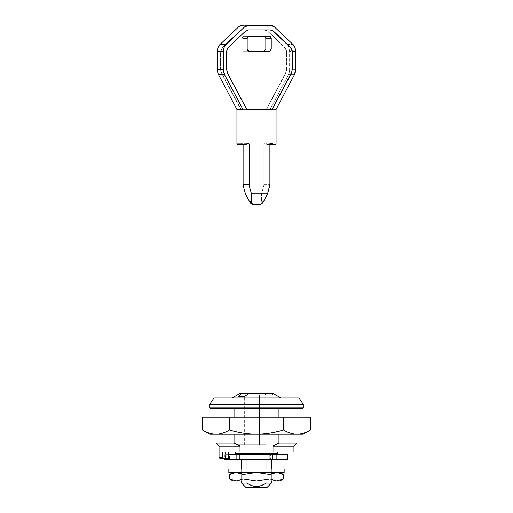 <?xml version="1.0" encoding="UTF-8"?>
<svg xmlns="http://www.w3.org/2000/svg" width="513" height="513" viewBox="0 0 513 513"><rect width="100%" height="100%" fill="white"/><g stroke="black" fill="none" stroke-linecap="round" stroke-linejoin="round"><path stroke-width="0.38" stroke-dasharray="2.56 1.92" d="M276.058 459.693L276.058 454.589L276.68 454.589L276.68 459.693L276.058 459.693L276.68 459.693L276.68 454.589L276.058 454.589L276.058 459.693L276.058 454.589L258.007 454.589L258.007 459.693L276.058 459.693L254.993 459.693L254.993 454.589L258.007 454.589L258.007 459.693L258.007 454.589L236.942 454.589L236.942 459.693L254.993 459.693L254.993 454.589L254.993 459.693L236.942 459.693L236.942 454.589L236.942 459.693L236.942 454.589L254.993 454.589L254.993 459.693L258.007 459.693L258.007 454.589L276.058 454.589L276.058 459.693L236.32 459.693L276.68 459.693L276.68 454.589L236.32 454.589L276.058 454.589L276.058 459.693L241.61 459.693L247.022 459.693L247.022 483.099C250.421 485.362 253.576 486.491 256.481 486.497C259.398 486.504 262.566 485.369 265.978 483.099L271.39 483.099L265.978 483.099L265.978 459.693L271.39 459.693L258.007 459.693L258.007 454.589L276.68 454.589L256.5 454.589L276.815 454.589L236.185 454.589L276.815 454.589L256.5 454.589L276.058 454.589L276.058 459.693L276.058 454.589L258.007 454.589L258.007 459.693L236.942 459.693L245.971 459.693L236.942 459.693L236.942 454.589L256.5 454.589L236.32 454.589L254.993 454.589L254.993 459.693L254.993 454.589L236.942 454.589L236.942 459.693L236.32 459.693L236.942 459.693L236.942 454.589L236.32 454.589L236.942 454.589L236.942 459.693L276.68 459.693L276.058 459.693L276.058 454.589L276.68 454.589L276.68 459.693L276.058 459.693M226.778 454.589L229.51 454.589L229.51 459.693L226.778 459.693M228.349 454.589L224.784 454.589L225.278 454.589L225.278 458.417L225.278 454.589L229.51 454.589L229.51 459.693L227.169 459.693M224.874 454.589L224.874 459.693L224.874 454.589L239.693 454.589L239.693 459.693L224.874 459.693L270.422 459.693L270.422 454.589L239.693 454.589L239.693 459.693L270.422 459.693L270.422 454.589L287.556 454.589L287.556 459.693L270.422 459.693L287.556 459.693L287.556 454.589L224.874 454.589M263.676 185.924L261.598 193.709L245.387 193.709L261.598 193.709L261.495 201.59L263.502 201.59L261.495 201.59L261.598 193.709L263.676 185.924A4.251 3.007 90 0 0 263.868 184.424A4.251 3.007 -90 0 1 263.676 185.924L269.691 185.924L263.676 185.924M243.111 144.781L242.938 143.326L241.495 143.076A0.853 0.603 90 0 0 241.052 143.345L240.283 144.512A0.853 0.603 -90 0 1 239.84 144.781L237.545 144.781L239.84 144.781A0.853 0.603 90 0 0 240.283 144.512L246.298 144.512L240.283 144.512L241.052 143.345L247.074 143.345L241.495 143.076L248.529 143.076L242.508 143.076L243.111 143.929L246.682 143.929L243.111 143.929L243.111 144.781M241.777 25.65L265.208 25.65A8.509 6.015 -90 0 1 268.543 27.08L286.914 44.394L288.883 47.459L289.595 51.48L289.595 69.621A8.509 6.015 -90 0 1 288.396 74.718L270.037 109.468L270.037 143.929L269.434 144.781L267.138 144.781A0.853 0.603 -90 0 1 266.702 144.512L265.926 143.345A0.853 0.603 90 0 0 265.49 143.076L264.471 143.076L263.868 143.929L263.868 184.424L269.889 184.424L263.868 184.424L263.868 143.929L269.889 143.929L263.868 143.929L264.471 143.076L271.505 143.076L265.49 143.076L270.05 143.345L265.926 143.345L266.702 144.512A0.853 0.603 90 0 0 267.138 144.781L269.434 144.781A0.853 0.603 90 0 0 270.037 143.929L276.058 143.929L270.037 143.929L270.037 109.468L276.058 109.468L270.037 109.468L288.396 74.718A8.509 6.015 90 0 0 289.595 69.621L295.61 69.621L289.595 69.621L289.595 51.48A8.509 6.015 90 0 0 286.914 44.394L292.929 44.394L286.914 44.394L268.543 27.08A8.509 6.015 90 0 0 265.208 25.65L241.777 25.65M286.587 53.756L285.876 49.742L283.907 46.677L267.632 31.331A8.509 6.015 90 0 0 264.298 29.901L242.687 29.901A8.509 6.015 90 0 0 239.347 31.331L223.078 46.677L221.109 49.742L220.398 53.756L220.398 68.197A8.509 6.015 90 0 0 221.603 73.301L240.706 109.34L266.279 109.34L285.382 73.301A8.509 6.015 90 0 0 286.587 68.197L286.587 53.756C286.523 50.768 285.626 48.408 283.907 46.677L284.208 46.677C285.927 48.408 286.825 50.768 286.882 53.756L286.882 68.197L285.683 73.301L266.279 109.34L240.706 109.34L221.603 73.301L220.398 68.197L220.699 53.756C220.763 50.768 221.654 48.408 223.379 46.677L239.347 31.331L242.989 29.901L264.599 29.901L267.933 31.331L284.208 46.677L267.933 31.331L264.298 29.901L242.687 29.901L239.347 31.331L223.078 46.677C221.353 48.408 220.462 50.768 220.398 53.756L220.398 68.197L221.603 73.301L241.007 109.34L266.58 109.34L285.683 73.301L286.882 68.197L286.587 53.756M294.411 74.718L288.396 74.718L294.411 74.718M295.61 51.48L289.595 51.48L295.61 51.48M274.564 27.08L268.543 27.08L274.564 27.08M245.862 144.781L239.84 144.781L245.862 144.781M259.988 204.341L259.386 204.341C260.7 204.245 261.406 203.328 261.495 201.59L260.905 203.59L259.386 204.341L261.886 203.59M269.889 144.512L266.702 144.512L269.889 144.512M275.455 144.781L269.434 144.781L275.455 144.781M253.012 204.341L259.386 204.341M271.993 109.34L246.42 109.34L227.317 73.301L226.118 68.197L227.317 73.301L246.721 109.34M226.413 68.197L226.118 53.756L226.829 49.742L228.792 46.677C227.073 48.408 226.175 50.768 226.118 53.756L226.413 68.197M229.093 46.677L245.067 31.331L248.401 29.901L245.067 31.331L229.093 46.677M270.011 29.901L248.401 29.901L270.313 29.901L273.352 31.331M292.301 68.197L291.095 73.301M289.621 46.677L291.589 49.742L292.301 53.756M284.208 46.677L286.171 49.742L286.882 53.756L286.882 68.197A8.509 6.015 -90 0 1 285.683 73.301L266.58 109.34L241.007 109.34L221.905 73.301A8.509 6.015 -90 0 1 220.699 68.197L220.699 53.756L221.411 49.742L223.379 46.677L239.648 31.331A8.509 6.015 -90 0 1 242.989 29.901L264.599 29.901A8.509 6.015 -90 0 1 267.933 31.331L284.208 46.677M265.824 38.411L265.388 36.91L264.323 36.288L243.265 36.288L242.2 36.91L241.758 38.411L241.758 49.049L242.2 50.556L243.265 51.178L264.323 51.178L265.388 50.556L265.824 49.049M269.735 51.178L264.323 51.178L269.735 51.178M264.323 36.288L243.265 36.288L248.677 36.288L243.265 36.288L241.758 38.411L247.176 38.411L241.758 38.411L241.758 49.049L247.176 49.049L241.758 49.049L243.265 51.178L264.323 51.178M283.522 474.551L276.764 472.46L256.5 472.46L271.39 472.46L271.39 480.97L271.39 469.055L271.39 480.97L271.39 472.46L241.61 472.46L241.61 480.97L271.39 480.97L241.61 480.97L241.61 472.46L271.39 472.46L256.5 472.46L242.989 474.551L242.989 478.879L256.5 480.97L270.011 478.879L270.011 474.551L256.5 472.46L276.764 472.46L270.011 474.551L270.011 478.879L276.764 480.97L283.522 478.879M265.978 469.055L265.978 480.97L265.978 469.055M267.138 487.35L245.862 487.35L267.138 487.35M241.61 483.099L247.022 483.099L241.61 483.099M235.332 453.736L277.668 453.736L235.332 453.736M235.332 452.036L277.668 452.036L235.332 452.036M302.452 408.643L210.548 408.643L302.452 408.643M209.702 407.79L303.298 407.79L209.702 407.79M209.702 404.385L303.298 404.385L209.702 404.385M213.953 398.005L299.047 398.005L213.953 398.005M202.462 429.913C207.284 432.748 211.792 434.165 215.967 434.165C220.148 434.165 224.656 432.748 229.478 429.913C239.135 432.748 248.138 434.165 256.5 434.165L216.082 434.165L216.082 417.152L296.918 417.152L296.918 434.165L296.918 417.152L296.918 434.165L296.918 417.152L216.082 417.152L216.082 434.165L256.5 434.165C264.862 434.165 273.865 432.748 283.522 429.913L283.522 417.152L310.538 417.152L283.522 417.152L283.522 429.913C288.344 432.748 292.852 434.165 297.033 434.165C301.208 434.165 305.716 432.748 310.538 429.913M296.918 408.643L234.05 408.643L296.918 408.643M278.95 417.152L278.95 434.165L278.95 417.152M246.984 395.023L273.237 395.023L271.589 393.747L248.632 393.747L264.368 393.747L266.016 395.023L273.237 395.023L271.589 393.747L239.481 393.747L264.368 393.747L266.016 395.023L273.237 395.023L246.42 395.023M280.964 398.005L232.036 398.005L280.964 398.005M239.763 395.023L240.097 395.023M247.022 480.97L247.022 469.055L247.022 480.97M234.05 417.152L234.05 434.165L234.05 417.152M296.918 443.104L278.95 443.104L278.95 408.643L278.95 443.104L272.993 446.079L272.993 452.036L240.007 452.036L240.007 446.079L234.05 443.104L234.05 408.643L234.05 443.104L216.082 443.104L234.05 443.104L240.007 446.079L240.007 452.036L293.943 452.036L272.993 452.036L272.993 446.079L293.943 446.079L272.993 446.079L278.95 443.104L296.918 443.104M234.05 408.643L292.147 408.643L234.05 408.643M222.565 452.036L240.007 452.036L222.565 452.036L222.565 457.57L219.057 457.57L222.565 457.57L222.565 452.036L228.349 452.036L222.565 452.036M219.057 446.079L240.007 446.079L219.057 446.079M258.007 454.589L254.993 454.589L254.993 459.693L258.007 459.693L258.007 454.589L258.007 459.693L254.993 459.693L254.993 454.589L258.007 454.589M236.942 459.693L236.32 459.693L236.942 459.693M256.481 486.497L256.481 486.497C259.238 486.504 262.399 485.369 265.978 483.099L265.978 459.693L247.022 459.693L247.022 483.099M225.444 452.036L228.349 452.036L228.349 458.417L223.341 458.417L222.565 457.57L223.341 458.417L228.349 458.417L225.444 458.417L228.349 458.417L228.349 452.036L225.444 452.036L225.444 458.417M219.91 458.417L223.341 458.417L219.91 458.417M238.019 396.664L238.019 444.803L259.431 444.803L259.431 395.023L259.431 444.803L265.753 444.803L265.753 395.023L265.753 444.803L244.335 444.803L244.335 396.664L244.335 444.803L238.019 444.803L265.753 444.803L238.019 444.803L238.019 396.664M229.478 429.913L229.478 417.152L283.522 417.152L229.478 417.152L229.478 429.913C238.308 432.619 247.317 434.036 256.5 434.165L215.967 434.165C220.564 434.043 225.066 432.626 229.478 429.913M202.462 417.152L229.478 417.152L202.462 417.152M297.033 434.165L256.5 434.165C265.766 434.043 274.776 432.626 283.522 429.913C287.928 432.632 292.429 434.049 297.033 434.165L215.967 434.165M296.918 417.152L216.082 417.152L296.918 417.152M229.478 478.879L236.236 480.97L242.989 478.879L242.989 474.551L236.236 472.46L233.101 472.46L236.236 472.46L229.478 474.551M276.764 472.46L233.101 472.46L276.764 472.46M271.39 473.82L270.011 474.551L256.5 472.46L242.989 474.551L241.61 473.82L241.61 479.61L242.989 478.879L256.5 480.97L279.899 480.97L233.101 480.97L271.39 480.97L250.799 480.97L256.5 480.97L270.011 478.879L271.39 479.61M241.61 480.97L250.799 480.97L241.61 480.97L241.61 479.61M236.236 472.46L256.5 472.46L236.236 472.46M228.843 469.055L284.157 469.055L228.843 469.055M284.157 472.46L228.843 472.46L271.39 472.46L271.39 469.055L241.61 469.055L241.61 472.46L241.61 469.055L271.39 469.055L271.39 472.46L241.61 472.46L284.157 472.46M241.61 469.055L271.39 469.055L241.61 469.055L241.61 473.82M271.39 472.46L262.201 472.46L271.39 472.46M226.72 454.589L226.72 458.417M224.784 454.589L224.784 458.417M236.32 459.693L236.32 454.589L236.32 459.693M216.082 434.165L216.082 417.152"/><path stroke-width="0.77" d="M228.349 454.589L287.556 454.589L272.211 454.589L272.211 459.693L287.556 459.693L287.556 454.589L287.556 459.693L272.211 459.693L272.211 454.589L271.063 454.589L271.063 459.693L269.088 459.693L269.088 454.589L271.063 454.589L271.063 459.693L269.088 459.693L269.088 454.589L229.298 454.589M226.778 459.693L269.088 459.693L226.72 459.693L226.72 458.417M225.278 459.693L225.278 458.417L225.278 459.693L224.784 459.693L225.278 459.693M259.386 204.341L253.012 204.341L251.114 203.59L249.498 201.59L245.387 193.709L243.309 185.924A4.251 3.007 -90 0 1 243.111 184.424L243.111 144.781L243.111 184.424A4.251 3.007 90 0 0 243.309 185.924L249.324 185.924L249.132 143.929L248.529 143.076L247.51 143.076L245.862 144.781L243.566 144.781L242.963 143.929L242.963 109.468L224.604 74.718L223.405 69.621L223.405 51.48L224.117 47.459L226.086 44.394L244.457 27.08L247.792 25.65L271.223 25.65L274.564 27.08L292.929 44.394L294.898 47.459L295.61 51.48L295.61 69.621L294.411 74.718L276.058 109.468L276.058 143.929L275.455 144.781L273.16 144.781L271.505 143.076L270.492 143.076L269.889 143.929L269.889 184.424L267.613 193.709L251.402 193.709L249.324 185.924A4.251 3.007 -90 0 1 249.132 184.424L243.111 184.424L249.132 184.424L249.132 143.929L246.682 143.929L249.132 143.929L248.529 143.076L247.51 143.076L246.298 144.512A0.853 0.603 -90 0 1 245.862 144.781L243.566 144.781A0.853 0.603 -90 0 1 242.963 143.929L236.942 143.929L236.942 109.468L218.589 74.718A8.509 6.015 -90 0 1 217.39 69.621L217.39 51.48L218.102 47.459L220.071 44.394L238.436 27.08A8.509 6.015 -90 0 1 241.777 25.65A8.509 6.015 90 0 0 238.436 27.08L244.457 27.08A8.509 6.015 -90 0 1 247.792 25.65L271.223 25.65A8.509 6.015 -90 0 1 274.564 27.08L292.929 44.394A8.509 6.015 -90 0 1 295.61 51.48L295.61 69.621A8.509 6.015 -90 0 1 294.411 74.718L276.058 109.468L276.058 143.929A0.853 0.603 -90 0 1 275.455 144.781L273.16 144.781A0.853 0.603 -90 0 1 272.717 144.512L269.889 144.512L272.717 144.512L271.948 143.345L270.05 143.345L271.948 143.345L271.505 143.076L270.492 143.076L269.889 143.929L269.889 184.424A4.251 3.007 -90 0 1 269.691 185.924L267.613 193.709L263.502 201.59C262.521 203.328 261.348 204.245 259.988 204.341L253.614 204.341C252.3 204.245 251.594 203.328 251.505 201.59L249.498 201.59L245.387 193.709L243.309 185.924L249.324 185.924L251.402 193.709L251.505 201.59L249.498 201.59C250.479 203.328 251.652 204.245 253.012 204.341L259.988 204.341M237.545 144.781L236.942 143.929L236.942 109.468L218.589 74.718L224.604 74.718A8.509 6.015 -90 0 1 223.405 69.621L217.39 69.621L217.39 51.48L223.405 51.48A8.509 6.015 -90 0 1 226.086 44.394L220.071 44.394L238.436 27.08L244.457 27.08L226.086 44.394L220.071 44.394A8.509 6.015 90 0 0 217.39 51.48L223.405 51.48L223.405 69.621L217.39 69.621A8.509 6.015 90 0 0 218.589 74.718L224.604 74.718L242.963 109.468L236.942 109.468L242.963 109.468L242.963 143.929L236.942 143.929A0.853 0.603 90 0 0 237.545 144.781L243.566 144.781L237.545 144.781M246.721 109.34L272.294 109.34L291.397 73.301L292.602 68.197L292.602 53.756L292.602 68.197L291.397 73.301L271.993 109.34L246.721 109.34L227.618 73.301L226.413 68.197L226.413 53.756C226.477 50.768 227.374 48.408 229.093 46.677L245.368 31.331L248.702 29.901L270.313 29.901L273.653 31.331L289.922 46.677L273.653 31.331L270.313 29.901L248.702 29.901L245.368 31.331L229.093 46.677L227.124 49.742L226.413 53.756L226.413 68.197L227.618 73.301L246.721 109.34L272.294 109.34L291.397 73.301L292.602 68.197L292.602 53.756L291.891 49.742L289.922 46.677L273.653 31.331L270.024 29.901M253.012 204.341L253.614 204.341L252.095 203.59L251.505 201.59L251.402 193.709L267.613 193.709L263.502 201.59L261.886 203.59M269.889 144.781L273.16 144.781L269.889 144.781M292.602 53.756L292.301 53.756C292.237 50.768 291.346 48.408 289.621 46.677L289.922 46.677C291.647 48.408 292.538 50.768 292.602 53.756M292.301 68.197L292.301 53.737M291.102 73.288L271.993 109.34M273.346 31.325L289.633 46.683M264.323 51.178L265.824 49.049L271.242 49.049L271.242 38.411L270.8 36.91L269.735 36.288L248.677 36.288L247.612 36.91L247.176 38.411L247.176 49.049L247.612 50.556L248.677 51.178L269.735 51.178L270.8 50.556L271.242 49.049L269.735 51.178L248.677 51.178L247.176 49.049L247.176 38.411L248.677 36.288L269.735 36.288L271.242 38.411L271.242 49.049L265.824 49.049L265.824 38.411L271.242 38.411L265.824 38.411L264.323 36.288M265.824 49.049L265.824 38.411M256.481 486.497C259.238 486.504 262.399 485.369 265.978 483.099L265.978 480.97L265.978 483.099L271.39 483.099L271.39 480.97L271.39 483.099L267.138 487.35L245.862 487.35L241.61 483.099L247.022 483.099L247.022 480.97L247.022 483.099L241.61 483.099L245.862 487.35L267.138 487.35L271.39 483.099L265.978 483.099C262.566 485.369 259.398 486.504 256.481 486.497C253.576 486.491 250.421 485.362 247.022 483.099C250.581 485.362 253.736 486.497 256.481 486.497C253.736 486.497 250.581 485.362 247.022 483.099M271.39 479.61L276.59 480.97M271.39 473.82L276.764 472.46L283.522 474.551L283.522 478.879L276.764 480.97L279.899 480.97L283.522 478.879L283.522 474.551L276.764 472.46L283.522 474.551L279.899 472.46M271.39 469.055L271.39 459.693L271.39 469.055M265.978 459.693L265.978 469.055L265.978 459.693M236.185 454.589L235.332 453.736L235.332 452.036L235.332 453.736L277.668 453.736L276.815 454.589L277.668 453.736L277.668 452.036L277.668 453.736L235.332 453.736L236.185 454.589M272.993 446.079L293.943 446.079L296.918 443.104L278.95 443.104L272.993 446.079L278.95 443.104L296.918 443.104L296.918 434.165L296.918 443.104L293.943 446.079L272.993 446.079L272.993 452.036L272.993 446.079M240.007 446.079L219.057 446.079L219.057 457.57L222.565 457.57L222.565 452.036L240.007 452.036L240.007 446.079L240.007 452.036L272.993 452.036L222.565 452.036L222.565 457.57L223.341 458.417L228.349 458.417L228.349 452.036L228.349 458.417L219.91 458.417L223.341 458.417L222.565 457.57L219.057 457.57L219.057 446.079L240.007 446.079L234.05 443.104L240.007 446.079M210.548 408.643L209.702 407.79L209.702 404.385L213.953 398.005L299.047 398.005L303.298 404.385L303.298 407.79L302.452 408.643L303.298 407.79L303.298 404.385L299.047 398.005L213.953 398.005L209.702 404.385L303.298 404.385L209.702 404.385L209.702 407.79L303.298 407.79L209.702 407.79L210.548 408.643L302.452 408.643L210.548 408.643M296.918 417.152L296.918 408.643L296.918 417.152M278.95 408.643L278.95 417.152L278.95 408.643M278.95 434.165L278.95 443.104L278.95 434.165M273.519 393.747L280.964 398.005L273.519 393.747L248.632 393.747L244.335 396.664L238.019 396.664L241.411 393.747L239.481 393.747L232.036 398.005L239.481 393.747L273.519 393.747M246.42 395.023L240.097 395.023L238.019 396.664L244.335 396.664L246.42 395.023L240.097 395.023M247.022 469.055L247.022 459.693L247.022 469.055M234.05 408.643L234.05 417.152L234.05 408.643M234.05 434.165L234.05 443.104L234.05 434.165M219.057 446.079L216.082 443.104L234.05 443.104L216.082 443.104L216.082 434.165M293.943 452.036L272.993 452.036L293.943 452.036L293.943 446.079M239.763 395.023L241.411 393.747L248.632 393.747L246.984 395.023M209.702 434.165L215.967 434.165C211.375 434.043 206.874 432.626 202.462 429.913L209.702 434.165L303.298 434.165L310.538 429.913C306.133 432.632 301.631 434.049 297.033 434.165C292.852 434.165 288.344 432.748 283.522 429.913L283.522 417.152L202.462 417.152L202.462 429.913L202.462 417.152L229.478 417.152L229.478 429.913C224.656 432.748 220.148 434.165 215.967 434.165C211.792 434.165 207.284 432.748 202.462 429.913C206.867 432.632 211.369 434.049 215.967 434.165L256.5 434.165C248.138 434.165 239.135 432.748 229.478 429.913L229.478 417.152L283.522 417.152L283.522 429.913C273.865 432.748 264.862 434.165 256.5 434.165L303.298 434.165L310.538 429.913L310.538 417.152L283.522 417.152L310.538 417.152L310.538 429.913C305.716 432.748 301.208 434.165 297.033 434.165C301.625 434.043 306.126 432.626 310.538 429.913M297.033 434.165C292.436 434.043 287.934 432.626 283.522 429.913C274.776 432.626 265.766 434.043 256.5 434.165C247.317 434.036 238.308 432.619 229.478 429.913C225.072 432.632 220.571 434.049 215.967 434.165M229.478 474.551L229.478 478.879L233.101 480.97L276.764 480.97L283.522 478.879L276.764 480.97L270.011 478.879L256.5 480.97L242.989 478.879L236.236 480.97L229.478 478.879L229.478 474.551L233.101 472.46L229.478 474.551L236.236 472.46L242.989 474.551L256.5 472.46L270.011 474.551L276.764 472.46L270.011 474.551L270.011 478.879L270.011 474.551L256.5 472.46L284.157 472.46L284.157 469.055L284.157 472.46L228.843 472.46L228.843 469.055L228.843 472.46L256.5 472.46L242.989 474.551L242.989 478.879L242.989 474.551L236.236 472.46L229.478 474.551L236.236 472.46L241.61 473.82M241.61 479.61L236.236 480.97L279.899 480.97L283.522 478.879M276.764 480.97L270.011 478.879L256.5 480.97L242.989 478.879L236.236 480.97L229.478 478.879L236.236 480.97L233.101 480.97M284.157 469.055L228.843 469.055L284.157 469.055M224.784 458.417L224.784 459.693M241.61 459.693L241.61 469.055M241.61 480.97L241.61 483.099M216.082 417.152L216.082 408.643M219.057 457.57L219.91 458.417"/></g></svg>
